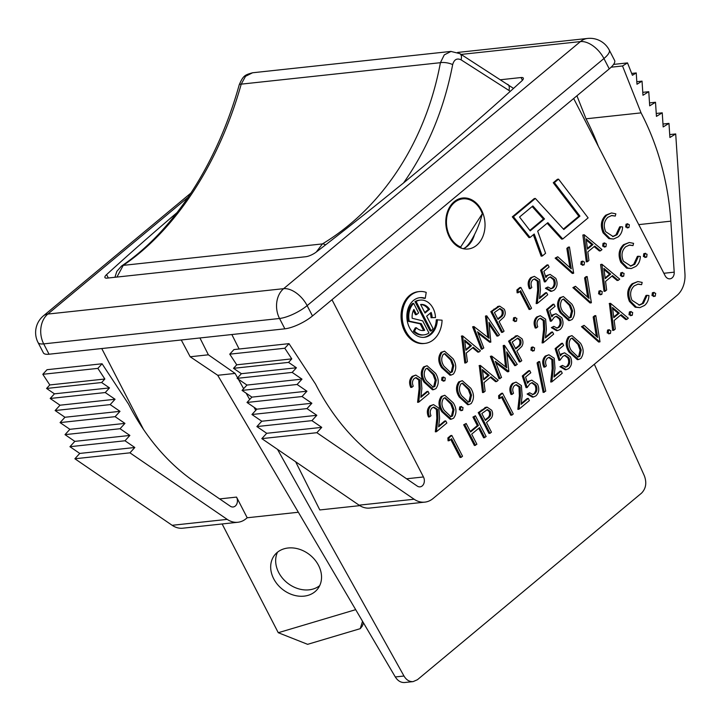 <?xml version="1.0" encoding="UTF-8"?>
<svg xmlns="http://www.w3.org/2000/svg" width="721" height="721" viewBox="0 0 721 721"><rect width="100%" height="100%" fill="white"/><g stroke="black" fill="none" stroke-linecap="round" stroke-linejoin="round"><path stroke-width="1.08" d="M482.349 213.677L460.647 247.015A24.766 18.89 -96.1 0 1 453.5 241.787A24.766 18.89 -96.1 0 1 447.128 215.543A24.766 18.89 -96.1 0 1 462.756 198.87A24.766 18.89 -96.1 0 1 482.349 213.677C479.654 223.988 475.806 233.126 470.813 241.111C467.722 245.789 465.135 248.303 463.044 248.664M298.359 512.252L247.204 517.768L246.095 518.687A24.766 18.89 -96.1 0 1 237.885 522.265A24.766 18.89 -96.1 0 1 227.205 519.372L129.933 452.833L74.885 458.763L79.77 453.428L69.946 446.705L74.831 441.369L65.007 434.646L69.892 429.31L60.068 422.596L64.953 417.261L55.129 410.537L60.014 405.202L50.191 398.479L54.445 393.837L46.586 388.457L49.803 384.942L42.818 374.298L47.027 369.702L102.076 363.772L128.536 404.093A217.255 165.695 83.9 0 0 194.85 481.952L230.323 506.223A6.516 4.975 -96.1 0 0 233.135 506.98A6.516 4.975 -96.1 0 0 236.533 497.093L247.204 517.768M319.7 585.623A27.371 21.981 38.4 0 1 278.666 572.447A27.371 21.981 38.4 0 1 277.495 552.214M355.696 609.66L278.27 632.714L222.131 523.96M273.683 578.738A27.371 21.981 38.4 0 1 274.638 555.08A27.371 21.981 38.4 0 1 318.529 565.39A27.371 21.981 38.4 0 1 317.573 589.057A27.371 21.981 38.4 0 1 273.683 578.738M363.501 622.926L362.321 626.035L360.239 628.667L307.624 644.331L278.27 632.714M362.537 621.286L360.239 628.667M510.306 91.324L461.079 59.834C456.952 57.905 454.149 59.501 452.671 64.602C444.109 109.06 427.742 148.508 403.553 182.945L396.235 188.812A1738.052 508.602 -27.3 0 1 316.312 252.008A8.688 2.542 152.7 0 1 305.812 256.721L107.213 278.108A8.688 2.542 152.7 0 1 104.942 277.558A8.688 2.542 152.7 0 1 106.591 274.593A1738.052 508.602 152.7 0 1 177.033 212.614M500.599 79.743L521.031 77.535A8.688 2.542 152.7 0 1 523.293 78.093A8.688 2.542 152.7 0 1 521.653 81.049A1738.052 508.602 -27.3 0 1 428.571 162.135L419.298 169.859A1738.052 508.602 -27.3 0 1 416.873 171.868L403.553 182.945M316.294 252.026L322.422 243.914A8.688 4.786 58.5 0 1 325.577 244.87M114.936 277.279L116.829 271.357L121.561 266.004C173.41 231.035 217.075 164.262 239.237 84.772C243.265 75.417 245.005 74.894 252.566 72.776L245.546 76.291L241.229 84.141C218.833 163.766 175.627 229.774 123.237 265.364L322.422 243.914C383.022 207.278 425.931 140.937 440.414 62.691A8.688 2.803 10.8 0 1 452.671 64.602M460.647 247.015L461.449 248.204M474.481 234.695A25.632 19.548 -96.1 0 1 463.396 248.745M239.237 84.79A8.688 1.911 -164.3 0 1 241.229 84.141L440.414 62.691L444.262 54.886L451.094 51.398M121.489 266.058A8.688 5.687 -124.3 0 1 123.237 265.364L116.928 277.062M459.917 53.66A8.688 4.966 122.6 0 1 461.079 59.834M481.502 210.099A25.632 19.548 -96.1 0 1 468.154 248.988A25.632 19.548 -96.1 0 1 449.318 236.894A25.632 19.548 -96.1 0 1 462.666 198.014A25.632 19.548 -96.1 0 1 481.502 210.099M573.664 98.507L665.15 275.746A6.516 4.975 83.9 0 0 669.935 278.829A6.516 4.975 83.9 0 0 674.207 272.159L670.836 221.167A217.255 165.695 83.9 0 0 641.068 112.873L622.52 65.972L627.513 62.907L632.416 75.29L636.237 72.938L636.976 84.24L642.032 81.14L642.97 95.262L648.765 91.702L649.702 105.825L655.506 102.256L656.434 116.378L662.238 112.818L663.167 126.941L668.971 123.381L669.908 137.504L675.703 133.944L684.95 273.773A24.766 18.89 83.9 0 1 676.92 295.502L433.033 498.553A24.766 18.89 83.9 0 1 424.822 502.131A24.766 18.89 83.9 0 1 414.133 499.238L316.861 432.699L321.746 427.364L311.923 420.64L316.807 415.305L306.984 408.591L311.869 403.255L302.045 396.532L306.93 391.197L297.106 384.473L301.991 379.138L292.167 372.415L296.421 367.773L288.562 362.393L291.78 358.878L284.795 348.243L289.004 343.647L315.474 383.96A217.255 165.695 83.9 0 0 381.779 461.819L417.261 486.089A6.516 4.975 83.9 0 0 420.073 486.855A6.516 4.975 83.9 0 0 423.461 476.969L331.984 299.72M535.361 198.455L534.243 198.581L512.307 216.841L528.962 237.579L530.079 237.461L534.225 234.01L542.273 256.045L545.581 253.296L537.668 231.144L547.852 222.663L562.759 238.993L588.12 217.877L558.55 179.15L554.377 182.62L579.936 216.111L563.822 229.521L535.361 198.455L513.424 216.724L530.079 237.461M558.55 179.15L557.432 179.268L553.259 182.746L578.819 216.228L563.398 229.062M547.158 223.249L561.641 239.111L562.759 238.993M533.333 234.749L541.156 256.162L542.273 256.045M413.665 303.37A17.475 13.329 83.9 0 0 409.24 321.151L421.271 323.693L424.678 330.29A13.095 9.986 -96.1 0 1 423.533 330.506A13.095 9.986 -96.1 0 1 416.405 327.749L414.485 331.182A17.475 13.329 83.9 0 0 424.011 334.859A17.475 13.329 83.9 0 0 428.95 332.985L422.704 320.872L412.178 318.267A13.095 9.986 -96.1 0 1 413.908 309.417L416.585 314.599L418.595 312.923L413.665 303.37L412.547 303.487A17.475 13.329 83.9 0 0 408.122 321.269L420.154 323.81L423.56 330.407A13.095 9.986 -96.1 0 1 422.975 330.542M413.331 310.589L415.467 314.726L416.585 314.599M416.405 327.749L415.287 327.866L413.367 331.3A17.475 13.329 83.9 0 0 422.885 334.986L424.011 334.859M433.582 389.673L432.465 389.791L424.029 382.112C420.541 376.596 420.37 371.531 423.524 366.926L427.066 365.736L435.574 373.316C439.008 378.913 439.116 384.014 435.908 388.628L433.582 389.673L425.147 381.995C421.659 376.479 421.488 371.414 424.642 366.8L427.066 365.736M443.785 380.886L441.613 380.219L441.991 377.425L443.775 377.002L441.991 377.425M465.901 362.897L464.784 363.014L461.539 336.031L462.657 335.914L480.456 350.785L478.951 352.028L473.255 347.261L466.298 353.047L467.406 361.645L465.901 362.897L462.657 335.914M478.951 352.028L477.834 352.145L472.625 347.783M498.148 336.049L488.964 322.332L490.83 342.142L477.545 331.795L483.8 347.991L481.304 349.261L472.606 326.82L473.922 326.532L489.045 338.293L486.576 316.005L485.657 315.96L486.774 315.834L499.527 334.905L497.03 336.175L489.208 324.486M487.811 337.338L485.458 316.122M490.83 342.142L489.712 342.259L478.086 333.219M587.426 261.723L586.308 261.84L582.865 235.019L584.181 234.74L601.981 249.601L600.485 250.854L594.78 246.086L587.822 251.872L588.931 260.47L587.426 261.723L584.181 234.74M600.485 250.854L599.367 250.971L594.149 246.609M604.829 246.798L602.666 246.131L603.044 243.338L604.829 242.914L603.044 243.338M615.283 216.075L611.859 215.48L607.92 217.255C604.009 221.068 603.261 225.889 605.676 231.711L613.165 236.533L617.086 234.74L620.781 226.718L622.62 226.953C622.421 231.279 620.943 234.577 618.194 236.867L613.535 239.039L608.875 238.624L603.107 232.838C600.115 225.7 601.017 219.815 605.793 215.173L611.507 212.965L615.842 213.822L615.283 216.075L611.291 215.57M612.616 236.569L615.968 234.866L619.663 226.845L620.781 226.718M627.838 227.647L625.666 226.98L626.053 224.186L627.829 223.762L626.053 224.186M436.439 431.708L437.953 418.162L437.566 409.384L433.898 407.122L432.068 407.951C430.031 409.979 429.671 412.565 430.987 415.702L429.608 416.846C427.688 412.421 428.166 408.726 431.041 405.761L433.528 404.598L438.855 408.077L439.603 418.108L438.62 426.841L445.758 420.902L446.858 423.029L436.439 431.708L435.322 431.834L436.836 418.288L436.448 409.51L433.339 407.239M429.608 416.846L428.49 416.963C426.571 412.538 427.048 408.843 429.923 405.878L433.528 404.598M438.719 425.949L444.641 421.019L445.758 420.902M468.812 404.616L467.695 404.742L459.268 397.064C455.771 391.548 455.6 386.483 458.754 381.878L462.296 380.679L470.804 388.268C474.238 393.864 474.355 398.965 471.137 403.58L468.812 404.616L460.386 396.947C456.889 391.422 456.717 386.366 459.872 381.751L462.296 380.679M520.4 361.798L519.282 361.924L508.575 341.159L516.326 335.779L517.444 335.653L522.004 338.753C523.374 341.574 523.266 344.178 521.662 346.567L516.831 351.073L521.779 360.653L520.4 361.798L509.693 341.042L517.444 335.653M533.089 350.812L530.917 350.145L531.305 347.351L533.08 346.927L531.305 347.351M543.21 342.808L544.725 329.263L544.346 320.485L540.678 318.222L538.848 319.052C536.812 321.079 536.451 323.666 537.767 326.802L536.388 327.947C534.468 323.522 534.937 319.827 537.821 316.861L540.308 315.699L545.635 319.178L546.374 329.209L545.4 337.951L552.538 332.002L553.638 334.129L543.21 342.808L542.093 342.935L543.607 329.389L543.228 320.611L540.119 318.34M536.388 327.947L535.27 328.064C533.351 323.639 533.819 319.944 536.703 316.979L540.308 315.699M545.5 337.049L551.421 332.129L552.538 332.002M559.145 327.262C561.38 324.991 561.776 322.152 560.325 318.754L556.504 316.204L554.26 317.258L551.43 321.133L550.312 321.251L546.527 309.561L552.818 304.325L553.935 304.208L555.035 306.335L549.817 310.679L551.808 316.825L553.404 314.915L552.286 315.041L556.008 313.725L561.74 317.691C563.84 322.422 563.317 326.352 560.163 329.461L557.73 330.579L552.466 327.496L551.349 327.622L553.836 326.352L557.18 328.109L559.145 327.262L558.027 327.388C560.262 325.108 560.659 322.278 559.199 318.88L555.927 316.312M551.493 315.843L552.286 315.041M557.73 330.579L556.612 330.696L551.349 327.622M556.639 328.118L558.027 327.388M605.153 291.239L604.036 291.356L600.602 264.544L601.918 264.256L619.709 279.126L618.212 280.37L612.508 275.602L605.559 281.397L606.658 289.986L605.153 291.239L601.918 264.256M618.212 280.37L617.095 280.487L611.877 276.134M622.565 276.314L620.393 275.656L620.781 272.862L622.556 272.439L620.781 272.862M633.011 245.6L629.586 245.005L625.657 246.78C621.745 250.584 620.997 255.405 623.404 261.236L630.902 266.058L634.813 264.265L638.509 256.243L640.347 256.478C640.149 260.795 638.68 264.102 635.922 266.382L631.263 268.554L626.603 268.14L620.844 262.363C617.852 255.225 618.744 249.331 623.521 244.698L629.244 242.49L633.579 243.347L633.011 245.6L629.027 245.086M630.343 266.094L633.696 264.382L637.391 256.361L638.509 256.243M645.574 257.163L643.402 256.496L643.781 253.702L645.565 253.278L643.781 253.702M461.17 457.357L451.553 438.728L449.192 440.693L448.074 440.81L447.876 437.935L450.706 435.574L451.824 435.448L462.54 456.213L461.17 457.357L460.052 457.475L450.724 439.413M484.764 437.71L479.546 427.598L471.678 434.141L476.896 444.262L474.4 445.524L463.684 424.768L466.181 423.497L470.579 432.014L478.447 425.462L477.329 425.588L472.931 417.071L475.427 415.801L486.143 436.565L483.647 437.827L478.717 428.283M470.281 431.446L477.329 425.588M578.494 359.545L577.377 359.662L568.941 351.983C565.453 346.468 565.282 341.403 568.436 336.797L571.978 335.607L580.486 343.187C583.92 348.784 584.028 353.885 580.82 358.499L578.494 359.545L570.059 351.866C566.571 346.35 566.4 341.285 569.554 336.671L571.978 335.607M598.682 342.051L581.477 326.694L584.073 325.351L597.628 337.455L594.293 316.834L593.176 316.961L594.654 315.726L595.771 315.609L599.998 341.772L598.682 342.051M596.303 336.265L593.176 316.961M609.344 333.562L607.172 332.895L607.551 330.101L609.335 329.677L607.551 330.101M654.172 296.232L652 295.565L652.388 292.771L654.172 292.356L652.388 292.771M641.618 284.669L638.193 284.074L634.255 285.849C630.343 289.662 629.595 294.474 632.011 300.306L639.509 305.127L643.42 303.334L647.116 295.313L648.954 295.547C648.756 299.864 647.278 303.171 644.529 305.461L639.869 307.633L635.21 307.218L629.442 301.432C626.459 294.294 627.351 288.409 632.128 283.768L637.842 281.56L642.177 282.416L641.618 284.669L637.625 284.164M638.95 305.163L642.303 303.46L645.998 295.439L647.116 295.313M631.172 315.392L629 314.726L629.379 311.932L631.163 311.508L629.379 311.932M613.76 330.308L612.643 330.434L609.398 303.451L610.516 303.325L628.315 318.195L626.819 319.439L621.114 314.671L614.166 320.466L615.265 329.064L613.76 330.308L610.516 303.325M626.819 319.439L625.702 319.565L620.484 315.203M567.751 366.34C569.987 364.06 570.374 361.221 568.923 357.832L565.102 355.273L562.858 356.327L560.028 360.203L558.91 360.329L555.125 348.64L561.425 343.394L562.542 343.277L563.633 345.404L558.424 349.748L560.415 355.895L562.01 353.993L560.893 354.11L564.615 352.794L570.338 356.76C572.438 361.5 571.915 365.421 568.77 368.53L566.327 369.648L561.064 366.574L559.947 366.692L562.443 365.43L565.787 367.178L567.751 366.34L566.634 366.457C568.869 364.177 569.257 361.347 567.806 357.949L564.534 355.381M560.091 354.912L560.893 354.11M566.327 369.648L565.21 369.765L559.947 366.692M565.246 367.196L566.634 366.457M551.817 381.887L553.331 368.341L552.953 359.563L549.276 357.292L547.446 358.121C545.409 360.158 545.049 362.735 546.365 365.871L544.995 367.016C543.066 362.591 543.544 358.896 546.419 355.931L548.915 354.768L554.242 358.247L554.981 368.278L554.007 377.02L561.145 371.072L562.245 373.208L551.817 381.887L550.7 382.004L552.214 368.458L551.835 359.68L548.717 357.409M544.995 367.016L543.877 367.142C541.949 362.708 542.426 359.013 545.301 356.057L548.915 354.768M554.107 376.128L560.028 371.198L561.145 371.072M543.165 392.458L537.082 362.897L538.533 361.69L539.65 361.572L545.734 391.133L543.165 392.458M534.91 393.675C537.145 391.404 537.542 388.565 536.082 385.167L532.269 382.617L530.016 383.671L527.186 387.547L526.069 387.664L522.292 375.974L528.583 370.738L529.701 370.621L530.8 372.748L525.582 377.092L527.574 383.239L529.169 381.328L528.051 381.454L531.774 380.138L537.505 384.104C539.605 388.835 539.074 392.756 535.928 395.874L533.486 396.992L528.223 393.909L527.105 394.036L529.602 392.765L532.945 394.522L534.91 393.675L533.792 393.801C536.027 391.521 536.424 388.682 534.964 385.293L531.692 382.725M527.258 382.256L528.051 381.454M533.486 396.992L532.368 397.109L527.105 394.036M532.404 394.531L533.792 393.801M518.976 409.222L520.49 395.676L520.111 386.898L516.443 384.635L514.614 385.465C512.577 387.492 512.216 390.079 513.523 393.215L512.153 394.36C510.225 389.935 510.702 386.24 513.577 383.275L516.074 382.112L521.4 385.591L522.139 395.622L521.166 404.355L528.304 398.416L529.403 400.543L518.976 409.222L517.858 409.348L519.372 395.802L518.994 387.024L515.885 384.753M512.153 394.36L511.036 394.477C509.107 390.052 509.585 386.357 512.46 383.392L516.074 382.112M521.265 403.463L527.186 398.533L528.304 398.416M511.901 415.116L502.285 396.487L499.923 398.452L498.806 398.569L498.608 395.694L501.446 393.333L502.564 393.206L513.28 413.971L511.901 415.116L510.783 415.233L501.455 397.172M490.073 433.294L488.955 433.411L478.239 412.646L485.99 407.266L487.108 407.14L491.668 410.24C493.047 413.061 492.93 415.666 491.325 418.054L486.504 422.56L491.452 432.14L490.073 433.294L479.357 412.529L487.108 407.14M600.737 294.492L598.565 293.826L598.953 291.032L600.728 290.608L598.953 291.032M590.075 302.982L572.871 287.625L575.466 286.282L589.021 298.386L585.695 277.765L584.578 277.882L586.047 276.657L587.164 276.54L591.391 302.703L590.075 302.982M587.696 297.196L584.578 277.882M569.887 320.466L568.77 320.593L560.343 312.914C556.846 307.398 556.675 302.333 559.829 297.719L563.371 296.529L571.879 304.118C575.313 309.715 575.43 314.816 572.213 319.43L569.887 320.466L561.461 312.797C557.964 307.272 557.793 302.216 560.947 297.602L563.371 296.529M515.875 365.574L506.692 351.857L508.873 371.405L495.273 361.32L501.537 377.516L499.031 378.786L490.343 356.336L491.659 356.057L506.782 367.818L504.303 345.521L503.384 345.476L504.502 345.359L517.254 364.42L514.758 365.691L506.935 354.002M505.538 366.854L503.186 345.647M508.557 371.666L507.44 371.784L495.823 362.735M483.629 392.413L482.511 392.539L479.267 365.556L480.384 365.439L498.184 380.3L496.688 381.544L490.983 376.786L484.034 382.572L485.134 391.17L483.629 392.413L480.384 365.439M496.688 381.544L495.57 381.67L490.352 377.308M461.512 410.402L459.34 409.735L459.728 406.941L461.503 406.518L459.728 406.941M451.319 419.189L450.201 419.316L441.766 411.637C438.269 406.121 438.098 401.056 441.252 396.442L444.794 395.252L453.302 402.841C456.735 408.428 456.853 413.539 453.635 418.153L451.319 419.189L442.883 411.511C439.386 405.995 439.215 400.93 442.37 396.325L444.794 395.252M583.001 264.967L580.838 264.301L581.216 261.507L583.001 261.092L581.216 261.507M572.348 273.466L555.143 258.109L557.739 256.757L571.293 268.861L567.959 248.24L566.841 248.366L568.319 247.132L569.437 247.015L573.664 273.178L572.348 273.466M569.96 267.671L566.841 248.366M553.214 287.922C555.449 285.642 555.837 282.812 554.386 279.415L550.565 276.855L548.32 277.909L545.491 281.794L544.373 281.911L540.588 270.222L546.888 264.986L548.005 264.859L549.105 266.986L543.886 271.33L545.878 277.486L547.473 275.575L546.356 275.692L550.078 274.386L555.81 278.351C557.901 283.083 557.378 287.003 554.233 290.112L551.79 291.23L546.527 288.157L545.409 288.274L547.906 287.012L551.25 288.76L553.214 287.922L552.097 288.04C554.332 285.768 554.719 282.929 553.268 279.532L549.997 276.972M545.554 276.504L546.356 275.692M551.79 291.23L550.673 291.356L545.409 288.274M550.709 288.779L552.097 288.04M537.28 303.469L538.794 289.923L538.416 281.145L534.739 278.874L532.909 279.703C530.881 281.74 530.521 284.326 531.828 287.454L530.458 288.607C528.529 284.173 529.007 280.478 531.882 277.522L534.378 276.35L539.705 279.829L540.444 289.86L539.47 298.602L546.608 292.663L547.708 294.79L537.28 303.469L536.163 303.586L537.677 290.04L537.298 281.262L534.18 278.991M530.458 288.607L529.34 288.724C527.412 284.299 527.889 280.604 530.764 277.639L534.378 276.35M539.569 297.71L545.491 292.78L546.608 292.663M530.205 309.363L520.589 290.725L518.228 292.69L517.11 292.816L516.912 289.932L519.751 287.571L520.868 287.454L531.575 308.218L530.205 309.363L529.088 309.48L519.76 291.419M515.362 321.287L513.19 320.62L513.577 317.826L515.353 317.411L513.577 317.826M502.672 332.282L501.555 332.399L490.839 311.643L498.59 306.254L499.707 306.137L504.267 309.228C505.646 312.058 505.529 314.662 503.934 317.051L499.103 321.557L504.051 331.137L502.672 332.282L491.956 311.517L499.707 306.137M451.085 375.1L449.967 375.217L441.531 367.539C438.035 362.023 437.872 356.958 441.027 352.353L444.569 351.163L453.076 358.743C456.51 364.339 456.618 369.449 453.41 374.055L451.085 375.1L442.649 367.422C439.161 361.906 438.99 356.841 442.144 352.236L444.569 351.163M418.703 402.192L420.217 388.646L419.838 379.868L416.17 377.597L414.332 378.426C412.304 380.463 411.943 383.049 413.25 386.177L411.88 387.321C409.952 382.896 410.429 379.201 413.304 376.236L415.801 375.073L421.127 378.552L421.866 388.583L420.893 397.325L428.031 391.386L429.13 393.513L418.703 402.192L417.585 402.309L419.099 388.763L418.721 379.985L415.611 377.714M411.88 387.321L410.763 387.447C408.834 383.022 409.312 379.327 412.187 376.362L415.801 375.073M420.992 396.433L426.913 391.503L428.031 391.386M420.262 300.107L419.144 300.233A17.475 13.329 83.9 0 0 414.999 301.603L430.167 331.002L431.284 330.876A17.475 13.329 83.9 0 0 432.997 328.47L426.652 316.168L431.14 312.436A13.095 9.986 -96.1 0 1 432.149 317.61L435.502 317.573A17.475 13.329 83.9 0 0 420.262 300.107A17.475 13.329 83.9 0 0 416.116 301.486L431.284 330.876M430.239 313.184A13.095 9.986 -96.1 0 1 431.032 317.727L435.502 317.573M437.395 319.655A19.954 15.213 -96.1 0 1 424.272 337.32A19.954 15.213 -96.1 0 1 407.005 319.115A19.954 15.213 -96.1 0 1 420.001 297.647A19.954 15.213 -96.1 0 1 425.264 298.278L426.219 292.384A26.073 19.882 83.9 0 0 419.343 291.563A26.073 19.882 83.9 0 0 402.363 319.619A26.073 19.882 83.9 0 0 424.93 343.403A26.073 19.882 83.9 0 0 442.081 320.187L436.277 319.773A19.954 15.213 -96.1 0 1 423.714 337.365M419.442 297.728A19.954 15.213 -96.1 0 1 424.146 298.395L425.264 298.278M419.343 291.563L418.225 291.69A26.073 19.882 83.9 0 0 401.246 319.736A26.073 19.882 83.9 0 0 423.813 343.529L424.93 343.403M359.806 505.637L319.8 509.945L295.646 461.773M609.263 68.874L603.928 58.536A21.729 6.354 152.7 0 0 609.263 50.073L614.598 60.411A21.729 6.354 152.7 0 1 609.263 68.874L312.481 315.96A21.729 6.354 152.7 0 1 284.867 328.821L49.037 354.218A21.729 6.354 152.7 0 1 43.368 352.83L38.033 342.493A21.729 6.354 152.7 0 0 43.702 343.881L279.532 318.484L284.867 328.821M143.479 429.383L101.751 348.54M239.111 349.018L231.847 334.535M227.205 519.372L172.157 525.303A24.766 18.89 83.9 0 0 182.846 528.196L237.885 522.265M172.157 525.303L74.885 458.763M129.933 452.833L134.818 447.498L124.994 440.774L129.879 435.439L120.056 428.725L124.94 423.389L115.117 416.666L120.001 411.33L110.178 404.607L115.063 399.272L105.239 392.548L109.493 387.907L101.634 382.527L104.851 379.012L97.867 368.377L42.818 374.298M97.867 368.377L102.076 363.772M104.851 379.012L49.803 384.942M101.634 382.527L46.586 388.457M109.493 387.907L54.445 393.837M105.239 392.548L50.191 398.479M115.063 399.272L60.014 405.202M110.178 404.607L55.129 410.537M120.001 411.33L64.953 417.261M115.117 416.666L60.068 422.596M124.94 423.389L69.892 429.31M120.056 428.725L65.007 434.646M129.879 435.439L74.831 441.369M124.994 440.774L69.946 446.705M134.818 447.498L79.77 453.428M424.822 502.131L369.774 508.062A24.766 18.89 -96.1 0 1 359.085 505.169L261.822 438.629L266.707 433.294L256.883 426.571L261.768 421.235L251.944 414.512L256.829 409.177L247.006 402.462L251.89 397.127L242.067 390.403L246.952 385.068L237.128 378.345L241.382 373.703L233.523 368.323L236.74 364.808L229.756 354.164L233.965 349.568L289.004 343.647M229.756 354.164L284.795 348.243M236.74 364.808L291.78 358.878M233.523 368.323L288.562 362.393M241.382 373.703L296.421 367.773M237.128 378.345L292.167 372.415M246.952 385.068L301.991 379.138M242.067 390.403L297.106 384.473M251.89 397.127L306.93 391.197M247.006 402.462L302.045 396.532M256.829 409.177L311.869 403.255M251.944 414.512L306.984 408.591M261.768 421.235L316.807 415.305M256.883 426.571L311.923 420.64M266.707 433.294L321.746 427.364M261.822 438.629L316.861 432.699M669.71 134.593L675.703 133.944M662.978 124.03L668.971 123.381M656.245 113.467L662.238 112.818M649.513 102.905L655.506 102.256M642.772 92.342L648.765 91.702M636.814 81.698L642.032 81.14M631.677 73.434L636.237 72.938M613.589 64.412L627.513 62.907M611.138 67.197L622.52 65.972M598.322 146.291A217.255 165.695 83.9 0 0 586.02 118.803L576.926 95.794M586.02 118.803L641.068 112.873M594.338 364.249L644.385 475.869C646.917 482.863 645.953 488.631 641.483 493.191L417.423 679.723L413.124 681.606C409.393 681.841 406.347 679.975 403.985 676.019L277.495 449.354M255.739 410.366L253.999 407.248M249.691 399.524L246.158 393.206M243.635 388.682L238.327 379.174M237.588 377.84L235.118 373.424L208.378 354.804L199.933 337.969M403.985 676.019L395.306 676.956C397.794 680.894 400.921 682.751 404.706 682.517M395.306 676.956L217.724 375.29L190.182 356.769L181.268 339.979M208.378 354.804L190.182 356.769M235.118 373.424L217.724 375.29M519.535 217.03L530.214 230.864L544.517 218.95L532.855 205.954L519.535 217.03M513.424 216.724L512.307 216.841M554.377 182.62L553.259 182.746M579.936 216.111L578.819 216.228M529.836 230.369L543.4 219.076L532.152 206.53M544.517 218.95L543.4 219.076M420.622 304.478L425.039 313.04L429.554 309.282A13.095 9.986 83.9 0 0 420.731 304.469A13.095 9.986 83.9 0 0 420.622 304.478M416.116 301.486L414.999 301.603M432.149 317.61L431.032 317.727M429.554 309.282L428.436 309.399A13.095 9.986 83.9 0 0 420.649 304.55M424.741 312.481L428.436 309.399M409.24 321.151L408.122 321.269M421.271 323.693L420.154 323.81M424.678 330.29L423.56 330.407M414.485 331.182L413.367 331.3M419.838 379.868L418.721 379.985M420.217 388.646L419.099 388.763M413.304 376.236L412.187 376.362M426.526 380.841L433.186 387.168L434.853 386.465L436.304 380.156L434.195 374.451L427.4 368.197L425.787 368.891C423.479 372.613 423.723 376.596 426.526 380.841M425.147 381.995L424.029 382.112M424.642 366.8L423.524 366.926M432.618 387.186L433.736 386.582L435.187 380.273L433.078 374.578L426.868 368.305M434.853 386.465L433.736 386.582M436.304 380.156L435.187 380.273M434.195 374.451L433.078 374.578M442.73 380.093L443.109 377.299L445.281 377.966L444.902 380.76L441.613 380.219M444.902 380.76L443.109 381.175M444.028 366.268L450.688 372.604L452.355 371.892L453.806 365.583L451.697 359.887L444.902 353.623L443.289 354.326C440.982 358.04 441.225 362.023 444.028 366.268M442.649 367.422L441.531 367.539M442.144 352.236L441.027 352.353M450.12 372.613L451.238 372.009L452.689 365.709L450.58 360.004L444.37 353.732M452.355 371.892L451.238 372.009M453.806 365.583L452.689 365.709M451.697 359.887L450.58 360.004M464.63 340.06L465.946 350.298L471.426 345.738L464.63 340.06M462.458 336.076L461.341 336.202M471.426 345.738L470.308 345.855L464.784 341.24M465.856 349.568L470.308 345.855M482.421 349.144L473.724 326.694L472.606 326.82M494.435 312.499L498.004 319.421L500.716 317.231C503.123 315.762 503.853 313.473 502.897 310.381L500.068 308.543L494.435 312.499M491.956 311.517L490.839 311.643M498.617 306.416L497.499 306.542M497.715 318.871L499.599 317.357C502.005 315.879 502.735 313.599 501.78 310.508L499.509 308.678M500.716 317.231L499.599 317.357M502.897 310.381L501.78 310.508M514.307 320.503L514.695 317.709L516.858 318.376L516.479 321.169L513.19 320.62M516.479 321.169L514.686 321.584M518.228 292.69L518.029 289.815L516.912 289.932M518.029 289.815L520.868 287.454M538.416 281.145L537.298 281.262M538.794 289.923L537.677 290.04M531.882 277.522L530.764 277.639M545.491 281.794L541.705 270.096L540.588 270.222M541.705 270.096L548.005 264.859M554.386 279.415L553.268 279.532M546.527 288.157L547.906 287.012M547.473 275.575L550.078 274.386M573.465 273.34L556.261 257.983L555.143 258.109M567.959 248.24L569.437 247.015M556.261 257.983L557.739 256.757M581.955 264.183L582.334 261.39L584.506 262.056L584.127 264.85L580.838 264.301M584.127 264.85L582.334 265.265M586.155 238.876L587.471 249.124L592.959 244.554L586.155 238.876M583.983 234.902L582.865 235.019M592.959 244.554L591.842 244.68L586.308 240.057M587.381 248.394L591.842 244.68M603.783 246.014L604.162 243.22L606.334 243.887L605.946 246.681L602.666 246.131M605.946 246.681L604.162 247.096M613.535 239.039L609.993 238.498L604.225 232.721C601.233 225.583 602.134 219.698 606.911 215.056L605.793 215.173M606.911 215.056L611.507 212.965M604.225 232.721L603.107 232.838M609.993 238.498L608.875 238.624M617.086 234.74L615.968 234.866M626.783 226.854L627.171 224.06L629.343 224.727L628.955 227.521L625.666 226.98M628.955 227.521L627.171 227.935M437.566 409.384L436.448 409.51M437.953 418.162L436.836 418.288M431.041 405.761L429.923 405.878M444.253 410.357L450.913 416.693L452.59 415.981L454.041 409.681L451.923 403.976L445.127 397.722L443.514 398.416C441.207 402.129 441.45 406.112 444.253 410.357M442.883 411.511L441.766 411.637M442.37 396.325L441.252 396.442M450.346 416.702L451.472 416.098L452.923 409.798L450.805 404.093L444.605 397.821M452.59 415.981L451.472 416.098M454.041 409.681L452.923 409.798M451.923 403.976L450.805 404.093M460.458 409.618L460.845 406.824L463.017 407.491L462.63 410.285L459.34 409.735M462.63 410.285L460.845 410.7M461.755 395.793L468.416 402.12L470.083 401.408L471.534 395.108L469.425 389.403L462.63 383.148L461.016 383.842C458.709 387.565 458.953 391.539 461.755 395.793M460.386 396.947L459.268 397.064M459.872 381.751L458.754 381.878M467.848 402.129L468.965 401.534L470.416 395.225L468.308 389.52L462.098 383.248M470.083 401.408L468.965 401.534M471.534 395.108L470.416 395.225M469.425 389.403L468.308 389.52M482.367 369.576L483.683 379.823L489.162 375.253L482.367 369.576M480.195 365.601L479.077 365.718M489.162 375.253L488.045 375.38L482.511 370.756M483.584 379.084L488.045 375.38M500.149 378.669L491.461 356.219L490.343 356.336M512.162 342.024L515.74 348.946L518.444 346.756C520.85 345.278 521.58 342.998 520.625 339.906L517.795 338.068L512.162 342.024M509.693 341.042L508.575 341.159M516.353 335.941L515.236 336.058M515.452 348.396L517.327 346.873C519.733 345.395 520.463 343.115 519.508 340.024L517.245 338.203M518.444 346.756L517.327 346.873M520.625 339.906L519.508 340.024M532.035 350.027L532.422 347.234L534.594 347.892L534.207 350.685L530.917 350.145M534.207 350.685L532.422 351.109M544.346 320.485L543.228 320.611M544.725 329.263L543.607 329.389M537.821 316.861L536.703 316.979M551.43 321.133L547.645 309.444L546.527 309.561M547.645 309.444L553.935 304.208M560.325 318.754L559.199 318.88M552.466 327.496L553.836 326.352M553.404 314.915L556.008 313.725M562.831 311.634L569.491 317.97L571.158 317.258L572.609 310.958L570.5 305.253L563.705 298.999L562.092 299.693C559.784 303.406 560.028 307.389 562.831 311.634M561.461 312.797L560.343 312.914M560.947 297.602L559.829 297.719M568.923 317.979L570.041 317.384L571.492 311.075L569.383 305.371L563.173 299.098M571.158 317.258L570.041 317.384M572.609 310.958L571.492 311.075M570.5 305.253L569.383 305.371M591.193 302.865L573.988 287.508L572.871 287.625M585.695 277.765L587.164 276.54M573.988 287.508L575.466 286.282M599.683 293.708L600.07 290.914L602.242 291.572L601.855 294.366L598.565 293.826M601.855 294.366L600.061 294.79M603.892 268.401L605.207 278.639L610.687 274.079L603.892 268.401M601.72 264.418L600.602 264.544M610.687 274.079L609.569 274.196L604.045 269.582M605.108 277.909L609.569 274.196M621.511 275.53L621.899 272.736L624.071 273.403L623.683 276.197L620.393 275.656M623.683 276.197L621.89 276.612M631.263 268.554L627.721 268.023L621.962 262.237C618.969 255.099 619.862 249.214 624.638 244.572L623.521 244.698M624.638 244.572L629.244 242.49M621.962 262.237L620.844 262.363M627.721 268.023L626.603 268.14M634.813 264.265L633.696 264.382M644.52 256.379L644.898 253.585L647.07 254.252L646.692 257.046L643.402 256.496M646.692 257.046L644.898 257.46M449.192 440.693L448.994 437.809L447.876 437.935M448.994 437.809L451.824 435.448M475.518 445.407L464.802 424.642L463.684 424.768M478.447 425.462L474.048 416.945L472.931 417.071M474.048 416.945L475.427 415.801M464.802 424.642L466.181 423.497M481.835 413.512L485.404 420.433L488.117 418.243C490.523 416.765 491.244 414.485 490.298 411.394L487.468 409.555L481.835 413.512M479.357 412.529L478.239 412.646M486.017 407.428L484.9 407.545M485.116 419.883L486.999 418.36C489.406 416.891 490.127 414.602 489.18 411.511L486.909 409.69M488.117 418.243L486.999 418.36M490.298 411.394L489.18 411.511M499.923 398.452L499.725 395.568L498.608 395.694M499.725 395.568L502.564 393.206M520.111 386.898L518.994 387.024M520.49 395.676L519.372 395.802M513.577 383.275L512.46 383.392M527.186 387.547L523.41 375.857L522.292 375.974M523.41 375.857L529.701 370.621M536.082 385.167L534.964 385.293M528.223 393.909L529.602 392.765M529.169 381.328L531.774 380.138M544.283 392.341L538.199 362.78L537.082 362.897M538.199 362.78L539.65 361.572M552.953 359.563L551.835 359.68M553.331 368.341L552.214 368.458M546.419 355.931L545.301 356.057M560.028 360.203L556.242 348.513L555.125 348.64M556.242 348.513L562.542 343.277M568.923 357.832L567.806 357.949M561.064 366.574L562.443 365.43M562.01 353.993L564.615 352.794M571.438 350.712L578.098 357.039L579.765 356.327L581.216 350.027L579.107 344.323L572.312 338.068L570.699 338.762C568.391 342.484 568.635 346.459 571.438 350.712M570.059 351.866L568.941 351.983M569.554 336.671L568.436 336.797M577.53 357.057L578.648 356.453L580.099 350.145L577.99 344.449L571.78 338.176M579.765 356.327L578.648 356.453M581.216 350.027L580.099 350.145M579.107 344.323L577.99 344.449M599.8 341.934L582.595 326.577L581.477 326.694M594.293 316.834L595.771 315.609M582.595 326.577L584.073 325.351M608.29 332.778L608.668 329.984L610.84 330.651L610.462 333.444L607.172 332.895M610.462 333.444L608.668 333.859M612.49 307.47L613.805 317.718L619.294 313.148L612.49 307.47M610.327 303.496L609.209 303.613M619.294 313.148L618.176 313.275L612.643 308.651M613.715 316.979L618.176 313.275M630.118 314.599L630.496 311.805L632.668 312.472L632.29 315.266L629 314.726M632.29 315.266L630.496 315.69M639.869 307.633L636.328 307.092L630.56 301.306C627.576 294.177 628.469 288.283 633.245 283.65L632.128 283.768M633.245 283.65L637.842 281.56M630.56 301.306L629.442 301.432M636.328 307.092L635.21 307.218M643.42 303.334L642.303 303.46M653.118 295.448L653.505 292.654L655.677 293.321L655.29 296.115L652 295.565M655.29 296.115L653.505 296.529M108.339 277.991L106.591 274.593M507.746 84.33A8.688 4.984 122.7 0 1 508.945 90.422M188.145 197.23L47.811 314.068L283.641 288.67L580.423 41.584L461.125 54.426M522.437 80.265L521.031 77.535M236.533 497.093L219.644 498.914M406.581 478.78L423.461 476.969M190.957 193.021L43.44 315.834A21.729 12.527 -129.8 0 1 47.811 314.068A21.729 16.565 83.9 0 0 43.702 343.881L49.037 354.218M609.263 50.073A21.729 21.729 0 0 0 587.624 38.438A21.729 16.565 83.9 0 0 580.423 41.584A21.729 12.527 -129.8 0 1 603.928 58.536L307.146 305.623L312.481 315.96M359.085 505.169L414.133 499.238M638.752 224.619L670.836 221.167M663.87 273.277L674.207 272.159M307.146 305.623A21.729 6.354 152.7 0 1 279.532 318.484A21.729 16.565 -96.1 0 1 283.641 288.67A21.729 12.527 -129.8 0 1 307.146 305.623M494.967 309.021L493.849 309.138M512.694 338.537L511.577 338.654M482.367 410.024L481.249 410.141M457.736 199.411L462.756 198.87M450.913 51.416L252.503 72.785M513.541 88.404L459.863 53.624L450.868 51.425M413.151 681.606L404.679 682.517M587.624 38.438L457.628 52.444M43.44 315.834A21.729 21.729 0 0 0 38.033 342.493"/></g></svg>
